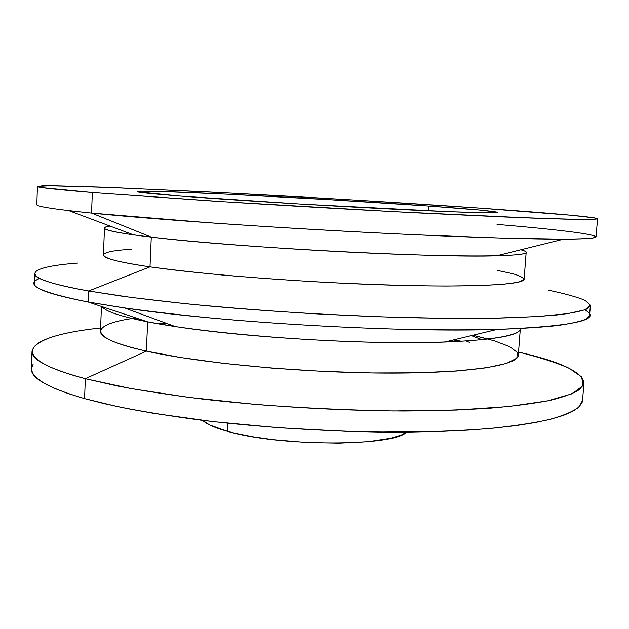 <?xml version="1.0" encoding="UTF-8"?>
<svg xmlns="http://www.w3.org/2000/svg" width="629" height="629" viewBox="0 0 629 629"><rect width="100%" height="100%" fill="white"/><g stroke="black" fill="none" stroke-linecap="round" stroke-linejoin="round"><path stroke-width="0.94" d="M428.978 206.053L428.656 210.817L428.978 206.053L329.305 199.668L226.11 194.133L159.593 191.444L141.564 191.208L137.609 191.869L179.579 196.02C151.133 193.779 136.988 192.317 137.138 191.617C139.819 189.077 324.666 198.567 428.978 206.053C472.175 209.111 495.149 211.234 497.909 212.421C498.451 213.569 455.828 212.319 384.626 208.702C313.58 205.093 226.369 199.676 179.579 196.02L301.747 204.134L448.406 211.651L488.065 212.838L496.462 212.712L497.846 212.492L497.437 212.17L479.628 210.031L428.978 206.053M497.028 224.411C580.669 231.378 632.805 238.902 563.568 239.162C522.982 239.287 437.108 236.307 339.33 230.929C241.583 225.559 144.733 218.467 91.559 213.089L92.329 192.513L91.559 213.089L210 222.847C275.125 227.407 349.567 231.724 415.502 234.774L502.83 238.124L563.136 239.162C576.935 239.051 586.715 238.698 592.494 238.092L596.056 236.905L597.55 218.798L594.043 219.34L564.732 219.144L504.403 216.981L416.964 212.854C350.919 209.449 276.32 205.133 211.053 200.934L92.329 192.513C55.124 189.455 36.82 187.45 37.425 186.498L42.167 185.901L55.446 185.854L102.142 187.175L204.692 191.766C294.199 196.272 397.292 202.373 479.715 208.097C545.406 212.673 597.204 217.06 597.55 218.798M497.193 270.384L512.761 273.701C520.269 275.879 523.965 277.924 523.847 279.834L517.549 282.366L502.516 284.339L478.645 285.605L446.425 286.038C409.133 285.881 363.122 284.41 314.759 281.761C282.5 279.803 251.663 277.546 222.249 274.991C194.463 272.333 170.38 269.621 150.001 266.845L151.282 237.117L91.559 213.089L151.282 237.117C232.761 247.244 434.49 258.047 496.572 255.799C524.932 254.949 533.015 252.944 520.82 249.776C524.389 250.719 526.174 251.592 526.166 252.378C526.725 256.105 476.939 257.308 392.339 254.045C307.927 250.806 204.692 243.439 151.282 237.117L150.001 266.845C203.214 274.621 306.111 282.602 390.334 285.094C474.746 287.61 524.539 284.575 524.114 279.182L526.166 252.378M584.75 309.893C603.345 319.744 574.104 326.254 497.028 329.423C399.509 332.741 221.054 322.449 124.566 307.951L88.209 302.03L88.626 290.991L88.209 302.03L120.697 307.384C145.897 310.93 174.147 314.288 205.439 317.464C269.935 323.565 343.725 327.913 409.204 329.447C441.055 329.989 469.997 329.989 496.037 329.454C520.002 328.629 540.067 327.379 556.24 325.688C570.071 323.793 579.93 321.623 585.819 319.178L589.577 315.271L590.379 305.537L586.653 309.106C580.771 311.324 570.92 313.273 557.097 314.94C540.924 316.418 520.859 317.48 496.879 318.117C470.83 318.486 441.865 318.345 409.99 317.7C344.456 315.978 270.58 311.638 205.998 305.718C174.673 302.659 146.392 299.435 121.153 296.062L88.626 290.991L150.001 266.845L88.626 290.991L131.5 297.47L185.296 303.697C225.811 307.605 268.591 310.946 313.635 313.729L379.892 316.796L441.621 318.282L495.039 318.156L537.473 316.544L567.523 313.667L584.939 309.822L590.387 305.293L585.088 300.355C576.824 296.943 564.567 293.546 548.323 290.158M488.301 339.062L472.859 335.257L494.355 340.816L509.647 346.642L517.502 352.523L516.779 358.208L506.565 363.405L486.39 367.792L456.434 371.024L417.703 372.816L372.101 372.95L322.355 371.346L271.728 368.083L223.594 363.381L181.026 357.587L146.376 351.124L147.634 321.844L88.209 302.03L147.634 321.844L175.161 326.53C247.433 337.812 371.535 344.975 444.632 342.066C495.479 339.872 520.71 335.359 520.325 328.527L520.317 328.81C520.498 337.262 470.681 343.678 386.623 342.522C302.753 341.405 200.47 332.285 147.634 321.844L146.376 351.124C199.016 362.98 300.961 372.69 384.649 373.083C468.519 373.524 518.351 365.323 518.296 355.251L520.317 328.81M470.02 342.601L466.293 341.012M32.032 351.124C35.075 340.336 57.931 332.623 100.593 327.968C28.761 335.548 -0.936 355.959 85.324 378.705C48.968 368.798 31.206 359.607 32.032 351.124L31.45 368.767L32.535 373.06L36.553 377.935L43.676 382.982L54.023 388.156L67.657 393.392L84.577 398.621L85.324 378.705L146.376 351.124L85.324 378.705L130.793 388.533L188.346 397.324L254.603 404.361C301.7 407.985 348.112 410.179 393.84 410.949L456.387 410.045L508.421 406.554L547.364 400.925L572.201 393.723L583.209 385.53L581.605 376.873L569.064 368.209C556.012 362.532 539.171 357.154 518.54 352.067C560.384 361.589 582.202 371.888 583.987 382.951L580.056 389.178C574.073 393.188 564.15 396.899 550.289 400.311C534.115 403.472 514.074 406.09 490.188 408.158C464.249 409.849 435.449 410.792 403.779 410.989C338.701 410.737 265.469 406.373 201.508 398.951C170.483 395.028 142.484 390.711 117.505 386.002L85.324 378.705L84.577 398.621L116.68 406.413C141.596 411.413 169.531 415.981 200.486 420.101C264.306 427.854 337.396 432.225 402.371 432.147C433.986 431.761 462.755 430.574 488.67 428.585C512.541 426.203 532.566 423.231 548.747 419.685C562.617 415.895 572.555 411.783 578.562 407.364L582.533 400.539L583.987 382.951M227.8 423.238L227.391 431.305C279.213 446.716 393.699 446.606 406.562 432.123L401.121 435.103L390.806 438.248L368.327 441.66L339.196 443.154L306.347 442.478L273.324 439.687L253 436.801L235.144 433.263L227.391 431.305L227.8 423.238M202.624 420.369L209.685 424.992L227.391 431.305C214.741 427.783 206.485 424.135 202.624 420.369M33.188 364.042L31.474 368.421M31.45 368.767C30.601 378.037 48.307 387.991 84.577 398.621L104.705 403.747L127.907 408.708L153.932 413.395L213.105 421.619L278.694 427.759L346.249 431.329L379.271 432.06L440.984 431.415L468.699 430.079L493.796 428.121L515.992 425.605L535.067 422.586L550.918 419.15L563.49 415.352L572.815 411.272L578.971 406.987L582.084 402.544L582.533 400.484M158.178 323.778L166.811 323.463M453.281 339.982L461.82 341.288L453.281 339.982M101.434 306.441L100.475 331.161C99.987 337.309 115.296 343.961 146.376 351.124C84.097 337.348 90.662 323.904 135.982 317.959L132.129 318.526M78.122 263.048C24.885 267.003 12.722 277.593 88.626 290.991C51.869 284.284 33.848 278.45 34.571 273.489L34.257 283.254C33.518 288.656 51.499 294.915 88.209 302.03C40.067 292.391 23.886 284.536 39.666 278.466M102.213 306.7C105.389 311.379 120.532 316.426 147.634 321.844M104.477 228.068C104.556 227.281 106.427 226.621 110.083 226.094C97.605 227.84 105.405 230.764 133.482 234.861L151.282 237.117C119.738 233.328 104.139 230.316 104.477 228.068L103.431 254.926C103.054 258.197 118.582 262.175 150.001 266.845C91.016 258.362 92.605 251.592 131.194 249.273M37.425 186.498L36.828 204.661C36.199 206.461 54.44 209.268 91.559 213.089L68.836 210.636L133.482 234.861M92.329 192.513L42.874 187.757L37.433 186.459L49.935 185.807L112.064 187.552L226.251 192.859L356.179 200.14L479.715 208.097L571.462 215.267L594.295 217.878L597.141 218.507L597.251 218.994L579.364 219.435L531.93 218.082L393.479 211.627L223.955 201.76L92.329 192.513M563.568 239.162L496.572 255.799M497.028 329.423L444.632 342.066M124.566 307.951L175.161 326.53M482.144 339.731L471.325 335.627M138.168 319.894L140.236 319.375"/></g></svg>
